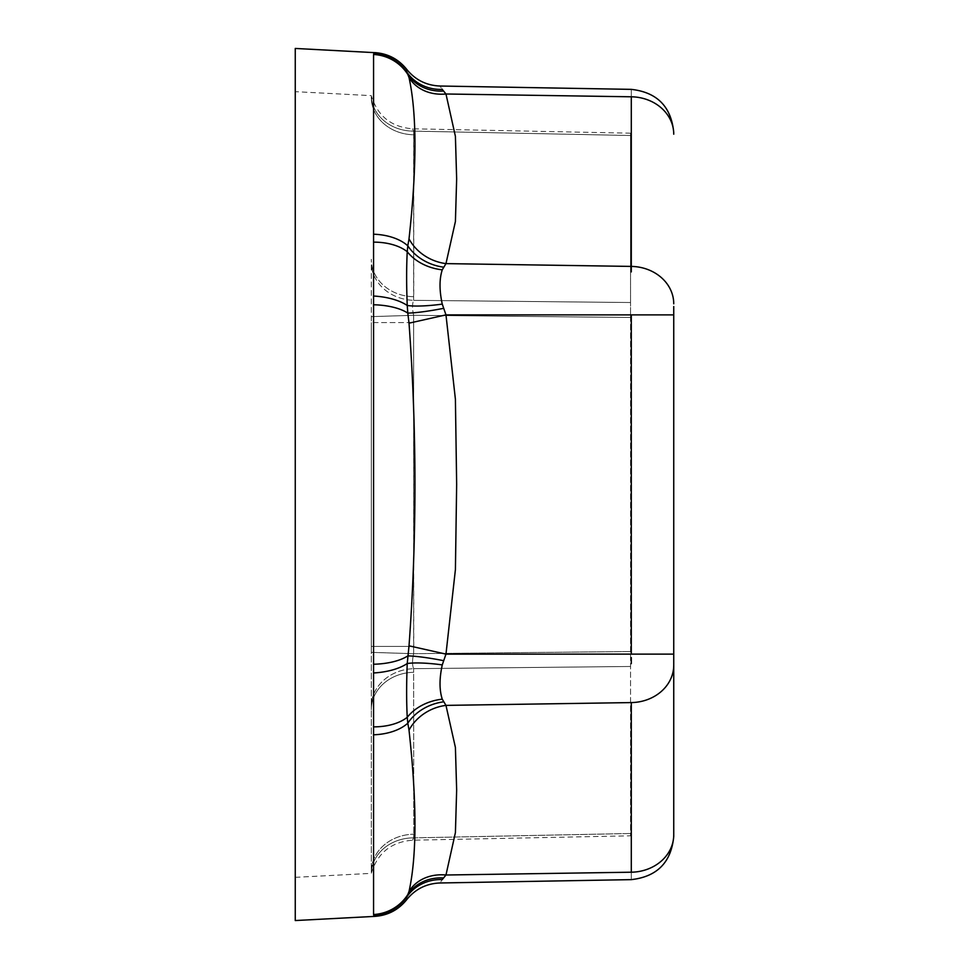 <?xml version="1.0" encoding="UTF-8"?>
<svg xmlns="http://www.w3.org/2000/svg" width="969" height="969" viewBox="0 0 969 969"><rect width="100%" height="100%" fill="white"/><g stroke="black" fill="none" stroke-linecap="round" stroke-linejoin="round"><path stroke-width="0.73" stroke-dasharray="4.84 3.63" d="M631.291 702.586L631.291 872.209C631.291 882.093 631.291 882.093 631.291 872.209L445.97 875.007L455.406 832.662L456.653 790.062L455.418 747.547L445.97 705.384L631.291 702.586A43.205 37.416 0 0 0 673.746 665.17L673.746 654.123L631.291 654.123L631.291 314.877L445.97 314.877L442.264 304.109C439.284 290.409 439.284 278.987 442.264 269.818L445.97 263.616A43.205 36.604 -155.9 0 1 409.015 238.846L407.234 251.698C406.435 267.299 406.435 285.225 407.234 305.489L409.015 323.174C416.924 430.248 416.924 537.807 409.015 645.826L407.234 663.511C406.435 683.581 406.435 701.508 407.234 717.302L409.015 730.154C416.924 801.545 416.924 855.324 409.015 891.48L407.234 896.313C406.435 900.782 406.435 900.782 407.234 896.313A43.205 40.323 -156.7 0 1 442.264 879.573C439.284 884.091 439.284 884.091 442.264 879.573L443.548 877.987A43.205 38.796 -153.7 0 0 407.804 894.581A43.205 43.011 180 0 1 373.562 914.518L373.719 915.317A43.205 43.072 151.7 0 0 407.234 896.313M631.291 267.032L631.291 271.901M413.642 315.3C412.176 308.76 412.176 303.769 413.642 300.329A43.205 37.416 3.6 0 1 371.297 264.67L371.297 322.58L413.751 322.58L371.297 322.58L371.297 316.633L413.642 315.3L371.297 316.633L371.297 264.67A43.205 37.416 -176.4 0 0 413.642 300.329C412.176 303.769 412.176 308.76 413.642 315.3L630.54 317.481L630.54 835.811L630.54 302.522L630.54 317.481L413.642 315.3L413.751 646.42L371.297 646.42L413.751 646.42L413.642 653.7L371.297 652.367L371.297 709.72A43.205 37.416 180 0 1 413.751 672.304A43.205 37.416 180 0 0 371.297 709.72L371.297 704.33A43.205 37.416 -3.6 0 1 413.642 668.671A43.205 37.416 -3.6 0 0 371.297 704.33L371.297 322.58L371.297 652.367L413.642 653.7C412.176 660.24 412.176 665.231 413.642 668.671C412.176 665.231 412.176 660.24 413.642 653.7L630.54 651.519L413.642 653.7L413.642 315.3M630.54 302.522L630.54 133.189L630.54 302.522L413.642 300.329L413.751 296.696A43.205 37.416 180 0 1 371.297 259.28A43.205 37.416 180 0 0 413.751 296.696L413.751 134.776A43.205 37.416 180 0 1 371.297 97.36L371.297 96.803A43.205 37.391 -3.5 0 0 413.642 131.13C412.176 128.029 412.176 128.029 413.642 131.13C412.176 128.029 412.176 128.029 413.642 131.13A43.205 37.391 -3.5 0 1 371.297 96.803L371.297 97.36A43.205 37.416 180 0 0 413.751 134.776L413.642 131.13L630.54 135.503L413.642 131.13L413.642 300.329L630.54 302.522M371.297 871.64A43.205 37.416 180 0 1 413.751 834.224A43.205 37.416 180 0 0 371.297 871.64L371.297 709.72L371.297 871.64M413.642 837.87A43.205 37.391 3.5 0 0 371.297 872.197A43.205 37.391 -176.5 0 1 413.642 837.87C412.176 840.971 412.176 840.971 413.642 837.87C412.176 840.971 412.176 840.971 413.642 837.87L630.54 833.497L413.642 837.87L413.751 834.224L413.642 837.87M295.254 484.5L295.254 877.345L295.254 484.5M371.297 646.42L371.297 322.58L371.297 646.42M409.015 730.154A43.205 36.604 155.9 0 1 445.97 705.384L442.264 699.182C439.284 690.001 439.284 678.579 442.264 664.891L445.97 654.123L409.015 645.826M631.291 657.588L631.291 663.644M673.746 314.877L673.746 312.091M443.548 267.165A43.205 34.157 -161.4 0 1 407.804 245.823A43.205 25.037 180 0 0 373.562 234.219L373.562 304.763A43.205 17.975 180 0 1 407.804 313.096A43.205 4.639 168.7 0 0 443.548 308.348M631.291 654.123L445.97 654.123L455.406 569.724L456.653 484.561L455.418 399.47L445.97 314.877L409.015 323.174M406.835 70.628L407.804 74.419A43.205 38.796 -26.3 0 0 443.548 91.013L445.97 93.993L631.291 96.791C631.291 86.907 631.291 86.907 631.291 96.791L631.291 266.414L445.97 263.616L455.406 221.55L456.653 178.999L455.418 136.435L445.97 93.993A43.205 36.447 156.2 0 1 409.015 77.52C416.924 113.216 416.924 166.983 409.015 238.846M374.712 52.653L373.562 54.482A43.205 43.011 0 0 1 407.804 74.419L409.015 77.52M443.548 91.013L442.264 89.427A43.205 40.323 -23.3 0 1 407.234 72.687A43.205 43.072 -151.7 0 0 373.719 53.683M441.113 87.767L440.059 86.023M295.254 920.55L295.254 48.45M373.562 304.763L373.562 734.781A43.205 25.037 180 0 0 407.804 723.177A43.205 34.157 161.4 0 1 443.548 701.835M373.562 664.237A43.205 17.975 180 0 0 407.804 655.904A43.205 4.639 -168.7 0 1 443.548 660.652M445.97 875.007A43.205 36.447 -156.2 0 0 409.015 891.48M413.642 668.671L630.54 666.478L413.642 668.671L413.751 834.224L413.642 668.671M631.291 266.414A43.205 37.416 180 0 1 673.746 303.83M442.264 269.818A43.205 32.51 -167.5 0 1 407.234 251.698A43.205 24.152 177.4 0 0 373.719 242.141M442.264 304.109A43.205 7.813 171.7 0 1 407.234 305.489A43.205 18.92 2.4 0 0 373.719 296.042M373.562 54.482L373.562 234.219M373.562 734.781L373.562 914.518M442.264 664.891A43.205 7.813 -171.7 0 0 407.234 663.511A43.205 18.92 177.6 0 1 373.719 672.958M442.264 699.182A43.205 32.51 167.5 0 0 407.234 717.302A43.205 24.152 2.6 0 1 373.719 726.859M631.291 96.791A43.205 37.416 180 0 1 673.746 134.206M673.746 834.793A43.205 37.416 0 0 1 631.291 872.209M630.54 133.189L412.455 128.792C391.234 127.048 377.522 116.001 371.297 95.64L295.254 91.655M295.254 877.345L371.297 873.36C377.522 852.999 391.234 841.952 412.455 840.208L630.54 835.811"/><path stroke-width="1.45" d="M631.291 271.901L631.291 267.032M407.804 894.581L409.015 891.48A43.205 36.447 -156.2 0 1 445.97 875.007L443.548 877.987A43.205 38.796 26.3 0 0 407.804 894.581L407.234 896.313C406.435 900.782 406.435 900.782 407.234 896.313A43.205 43.072 151.7 0 1 373.719 915.317L374.773 916.383L373.562 914.518A43.205 43.011 -0 0 0 407.804 894.581M631.291 663.644L631.291 657.588M673.746 834.793A43.205 37.416 180 0 1 631.291 872.209C631.291 882.093 631.291 882.093 631.291 872.209L631.291 702.586A43.205 37.416 180 0 0 673.746 665.17L673.746 836.441L673.746 654.123L631.291 654.123L631.291 314.877L673.746 314.877L673.746 654.123L673.746 306.519M673.746 312.091L673.746 309.45M673.746 309.135L673.746 306.785M673.746 134.206L673.746 134.206A43.205 37.416 0 0 0 631.291 96.791C631.291 86.907 631.291 86.907 631.291 96.791L445.97 93.993L455.406 136.338L456.653 178.938L455.418 221.453L445.97 263.616L442.264 269.818C439.284 278.999 439.284 290.421 442.264 304.109L445.97 314.877L455.406 399.276L456.653 484.439L455.418 569.53L445.97 654.123L442.264 664.891C439.284 678.591 439.284 690.025 442.264 699.182L445.97 705.384L455.406 747.45L456.653 790.001L455.418 832.565L445.97 875.007L442.264 879.573C439.284 884.091 439.284 884.091 442.264 879.573A43.205 40.323 23.3 0 0 407.234 896.313M373.562 914.518L373.562 54.482A43.205 43.011 -0 0 1 407.804 74.419L407.234 72.687C406.435 68.218 406.435 68.218 407.234 72.687A43.205 40.323 156.7 0 0 442.264 89.427C439.284 84.909 439.284 84.909 442.264 89.427L442.009 89.087M442.264 89.427L445.97 93.993A43.205 36.447 156.2 0 1 409.015 77.52L407.804 74.419A43.205 38.796 153.7 0 0 443.548 91.013M373.562 54.482L374.773 52.617C387.782 53.525 398.416 59.085 406.665 69.296L406.835 70.628M673.746 836.441C671.275 862.325 657.127 876.715 631.291 879.634L440.059 882.977C426.408 883.498 415.277 889.082 406.665 899.704C398.416 909.915 387.782 915.475 374.773 916.383L295.254 920.55L295.254 48.45L374.712 52.653M373.562 304.763A43.205 17.975 -0 0 1 407.804 313.096L407.234 305.489C406.435 285.419 406.435 267.492 407.234 251.698L407.804 245.823A43.205 25.037 180 0 0 373.562 234.219M443.548 267.165A43.205 34.157 -161.4 0 1 407.804 245.823L409.015 238.846C416.924 167.455 416.924 113.676 409.015 77.52M409.015 238.846A43.205 36.604 -155.9 0 0 445.97 263.616L631.291 266.414L631.291 96.791M373.562 734.781A43.205 25.037 -0 0 0 407.804 723.177L407.234 717.302C406.435 701.701 406.435 683.775 407.234 663.511L409.015 645.826C416.924 538.752 416.924 431.193 409.015 323.174L407.804 313.096A43.205 4.639 168.7 0 0 443.548 308.348M409.015 323.174L445.97 314.877L673.746 314.877M443.548 660.652A43.205 4.639 -168.7 0 0 407.804 655.904A43.205 17.975 180 0 1 373.562 664.237M409.015 645.826L445.97 654.123L631.291 654.123M409.015 891.48C416.924 855.784 416.924 802.017 409.015 730.154L407.804 723.177A43.205 34.157 161.4 0 1 443.548 701.835M409.015 730.154A43.205 36.604 155.9 0 1 445.97 705.384L631.291 702.586M407.234 72.687A43.205 43.072 -151.7 0 0 373.719 53.683M373.719 242.141A43.205 24.152 -2.6 0 1 407.234 251.698A43.205 32.51 -167.5 0 0 442.264 269.818M373.719 296.042A43.205 18.92 -177.6 0 1 407.234 305.489A43.205 7.813 171.7 0 0 442.264 304.109M373.719 672.958A43.205 18.92 -2.4 0 0 407.234 663.511A43.205 7.813 -171.7 0 1 442.264 664.891M373.719 726.859A43.205 24.152 -177.4 0 0 407.234 717.302A43.205 32.51 167.5 0 1 442.264 699.182M631.291 872.209L445.97 875.007M631.291 266.414A43.205 37.416 0 0 1 673.746 303.83M406.665 69.296C415.277 79.918 426.408 85.502 440.059 86.023L631.291 89.366C657.127 92.285 671.275 106.675 673.746 132.559"/></g></svg>
